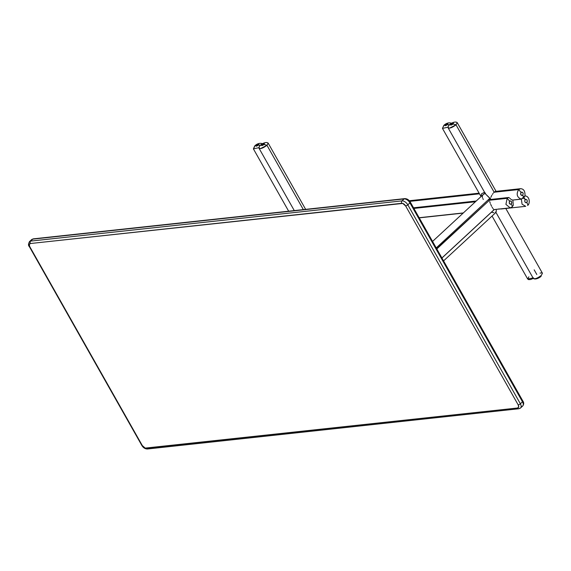 <?xml version="1.0" encoding="UTF-8"?>
<svg xmlns="http://www.w3.org/2000/svg" width="571" height="571" viewBox="0 0 571 571"><rect width="100%" height="100%" fill="white"/><g stroke="black" fill="none" stroke-linecap="round" stroke-linejoin="round"><path stroke-width="0.86" d="M259.02 147.611C259.748 149.359 262.396 148.596 266.971 145.312L264.109 144.477C261.989 145.826 261.24 145.905 261.853 144.72L260.376 145.27L259.12 146.868M260.319 145.327L259.912 145.741L260.376 145.27L258.477 145.091L260.376 145.27L261.853 144.72L261.568 145.555L262.432 145.462L264.523 143.821L263.531 143.742L261.853 144.72C263.973 143.378 264.723 143.292 264.109 144.477L266.971 145.312L303.344 209.607L266.971 145.312L260.455 148.617M254.587 146.654L254.759 145.876L256.229 145.334C258.342 143.985 259.098 143.906 258.477 145.091L258.899 144.427L257.899 144.349L255.808 145.99L256.807 146.069L258.477 145.091C256.365 146.433 255.615 146.511 256.229 145.334L254.759 145.876L253.403 148.874L254.587 146.654M261.39 144.499L262.26 144.206M529.039 279.397L527.69 279.033L528.874 276.821M540.016 273.116L541.501 272.881M533.307 277.777C534.035 279.526 536.683 278.762 541.258 275.479L541.087 276.264L537.946 277.784M485.593 194.047L489.554 197.859L490.325 199.486L489.447 199.843L508.725 197.487L507.162 198.323L509.639 201.113C511.552 200.814 512.094 201.777 511.273 203.997C509.361 204.304 508.818 203.34 509.639 201.113L507.162 198.323L505.913 204.397L510.181 207.858L512.059 206.973C512.465 206.738 512.201 205.746 511.273 203.997L511.78 202.883L511.516 201.577L510.11 200.849L509.296 201.599L509.396 203.54L510.281 204.268L511.273 203.997C512.201 205.746 512.465 206.738 512.059 206.973L510.174 207.858L505.913 204.389L507.162 198.323L489.44 200.243L436.815 248.949L489.44 200.243L507.162 198.323L508.725 197.487L490.325 199.486L489.839 198.315L436.23 247.921L489.839 198.315L485.593 194.047L485.393 193.084L482.845 194.932L485.393 193.084M524.87 196.16L523.678 197.445L525.184 199.579C527.097 199.272 527.64 200.235 526.819 202.462C527.747 204.204 528.011 205.196 527.604 205.439L527.604 205.439C528.011 205.196 527.747 204.204 526.819 202.462L527.326 201.349L527.062 200.043L525.655 199.315L524.842 200.064L524.942 201.998L525.827 202.734L526.819 202.462C524.906 202.762 524.364 201.806 525.184 199.579L522.736 195.253C520.831 195.56 520.281 194.597 521.109 192.37L518.632 189.579C516.063 194.219 516.969 197.402 521.359 199.136L524.877 195.882C530.002 196.074 530.138 203.818 527.711 205.389L527.604 205.439M448.078 127.133C448.806 128.889 451.461 128.118 456.029 124.842L453.167 124C451.047 125.349 450.298 125.427 450.912 124.242L449.434 124.792L448.178 126.391M443.646 126.177L443.817 125.399L445.287 124.856C447.407 123.507 448.156 123.429 447.536 124.614L449.434 124.792L448.97 125.263L451.318 123.729M494.279 209.586L441.94 258.013L494.279 209.586M496.128 209.821L495.985 209.35L496.128 209.821M496.285 210.713L496.228 210.271L496.285 210.713M496.285 211.484L496.299 211.12L496.285 211.484M436.665 248.685L489.44 200.243L436.665 248.685M489.704 201.556L489.825 201.97L489.704 201.556M489.961 202.405L490.296 203.333L489.961 202.405M490.696 204.311L491.131 205.296L490.696 204.311M491.602 206.252L491.131 205.296L491.602 206.252M492.559 207.937L492.088 207.145L492.559 207.937M493.415 209.114L493.009 208.601L493.415 209.114M494.029 209.593L510.174 207.858L512.173 206.923L513.322 205.225M260.383 145.262C261.739 143.728 266.229 141.487 268.156 143.1L266.971 145.312L268.156 143.1L305.642 209.357M534.17 269.84L536.826 274.523M409.821 201.363L479.476 193.819L409.821 201.363M483.437 192.748L484.522 192.605L481.774 193.569L480.968 195.61M494.158 192.227L518.632 189.579L494.158 192.227L494.757 191.749L494.158 192.227L456.029 124.842L494.158 192.227L493.58 192.827L494.158 192.227M495.3 191.463L496.128 191.528M489.447 199.843L488.876 200.307L489.447 199.843M475.415 201.763L413.889 208.429L475.415 201.763M476.228 201.006L413.532 207.801L476.228 201.006M482.466 197.687L482.295 196.024L482.845 194.932M483.323 199.45L482.845 198.587M541.258 275.479L542.443 273.266L541.258 275.479M495.913 212.219L495.999 211.827L495.5 212.091M499.875 209.057L498.697 208.943L499.875 209.057M492.994 193.548L492.416 194.376L492.994 193.548M491.859 195.282L491.345 196.246L491.859 195.282M490.896 197.223L491.345 196.246L490.896 197.223M490.361 198.665L490.518 198.194L490.361 198.665M449.927 124.378L450.912 124.242C453.031 122.901 453.781 122.815 453.167 124L453.445 123.172L451.989 123.514L450.633 125.078L453.167 124L456.029 124.842L449.513 128.14M449.17 128.168L448.092 127.783L448.278 126.191M449.377 124.849L447.536 124.614C445.423 125.955 444.673 126.041 445.287 124.856L444.866 125.513L445.865 125.591L447.857 124.242L447.821 123.779L446.957 123.871L443.817 125.399L442.461 128.396L447.957 127.205M448.542 125.784L448.97 125.263M456.029 124.842L457.214 122.622L496.335 191.77M512.872 200.057L521.359 199.136C516.969 197.402 516.063 194.219 518.632 189.579L521.109 192.37C523.015 192.07 523.564 193.027 522.736 195.253L523.678 197.445L521.701 198.994L512.872 200.057L513.265 205.296L512.872 200.057M512.458 200L511.966 199.843L512.458 200M511.438 199.593L511.966 199.843L511.438 199.593M510.902 199.243L510.374 198.815L510.902 199.243M509.846 198.323L510.374 198.815L509.846 198.323M509.296 197.802L508.725 197.487L509.296 197.802M521.359 199.136L522.072 204.204L525.72 206.324L500.967 209M495.599 191.392L520.516 188.694L518.632 189.579M524.563 198.58L522.85 198.166M522.736 195.253L523.214 193.462L522.586 192.356L521.573 192.106L520.766 192.855L520.631 194.169L521.751 195.525L522.736 195.253M492.844 212.59L491.824 212.284M493.922 212.598L493.387 212.633M492.045 216.038L527.69 279.033L533.036 277.934M532.914 278.141L532.315 278.398M260.112 148.646L259.034 148.26L259.22 146.668M259.484 146.262L259.912 145.741M288.662 211.199L253.403 148.874L258.899 147.682M260.868 144.856L260.376 145.27M148.075 448.685A1.749 1.335 -96.2 0 1 147.425 448.984A1.749 1.335 -96.2 0 1 146.197 448.228A1.749 1.335 83.8 0 0 147.446 448.984L518.811 408.757L520.552 407.987L522.672 406.024A5.246 2.955 -132.8 0 0 522.486 401.813L520.367 403.776L522.486 401.813L409.935 202.883L407.815 204.839L520.367 403.776A5.246 2.955 47.2 0 1 520.552 407.987A5.246 2.955 47.2 0 1 519.439 408.465A1.749 1.335 -96.2 0 1 518.811 408.757A1.749 1.335 -96.2 0 1 517.562 408.001L145.212 448.099L142.315 445.587L29.763 246.651L29.271 244.545L30.384 243.524L402.733 203.433L405.631 205.945L518.183 404.875L518.675 406.987L517.562 408.001L146.197 448.228A3.497 1.97 47.2 0 1 142.315 445.587L29.763 246.651A3.497 1.97 47.2 0 1 30.384 243.524A1.749 1.335 -96.2 0 1 30.627 241.105L401.991 200.885L404.111 198.922L32.747 239.142L30.627 241.105L32.747 239.142A5.246 2.955 -132.8 0 0 31.633 239.62L33.375 238.849A1.749 1.335 83.8 0 0 32.747 239.142A1.749 1.335 -96.2 0 1 33.389 238.849M407.516 199.736L408.586 200.464M409.507 201.463L409.871 202.02A1.749 0.557 150.5 0 1 410.335 202.141A1.749 0.557 150.5 0 1 409.935 202.883A5.246 2.955 -132.8 0 0 404.111 198.922L401.991 200.885A5.246 2.955 47.2 0 1 407.815 204.839L409.935 202.883A1.749 0.557 -29.5 0 0 410.335 202.148C408.922 199.821 407.059 198.644 404.739 198.622L33.375 238.849M31.633 239.62L29.514 241.583A5.246 2.955 47.2 0 1 30.627 241.105A5.246 2.955 -132.8 0 0 29.478 241.612M31.598 239.656A5.246 2.955 47.2 0 1 32.747 239.142L404.111 198.922A1.749 1.335 -96.2 0 1 404.739 198.622M404.753 198.622A1.749 1.335 83.8 0 0 404.111 198.922A5.246 2.955 47.2 0 1 409.935 202.883L522.486 401.813A1.749 0.557 -29.5 0 0 522.879 401.07L410.335 202.141M522.422 400.956A1.749 0.557 150.5 0 1 522.886 401.078A1.749 0.557 150.5 0 1 522.486 401.813A5.246 2.955 47.2 0 1 522.701 405.995A5.246 2.955 47.2 0 1 521.559 406.502M147.446 448.984C145.127 448.963 143.264 447.785 141.851 445.466A1.749 0.557 -29.5 0 0 142.315 445.587A1.749 0.557 150.5 0 1 141.851 445.466L29.307 246.536A1.749 0.557 -29.5 0 0 29.763 246.651A1.749 0.557 150.5 0 1 29.307 246.536C28.186 245.644 28.257 243.995 29.514 241.583M401.991 200.885L30.627 241.105A1.749 1.335 83.8 0 0 30.384 243.524L401.748 203.305A1.749 1.335 -96.2 0 1 401.991 200.885A1.749 1.335 83.8 0 0 401.748 203.305A3.497 1.97 47.2 0 1 405.631 205.945A1.749 0.557 -29.5 0 0 407.815 204.839A5.246 2.955 -132.8 0 0 401.991 200.885M520.588 407.958A5.246 2.955 -132.8 0 0 520.367 403.776L407.815 204.839A1.749 0.557 150.5 0 1 405.631 205.945L518.183 404.875A1.749 0.557 -29.5 0 0 520.367 403.776A1.749 0.557 150.5 0 1 518.183 404.875A3.497 1.97 47.2 0 1 517.562 408.001A1.749 1.335 83.8 0 0 518.796 408.757M262.539 143.721L262.532 143.706C259.855 142.821 257.264 143.542 254.759 145.876M527.69 279.033L528.689 279.647L530.73 279.483L533.307 278.412M451.59 123.229L451.597 123.243C448.913 122.344 446.322 123.065 443.817 125.399M443.567 260.89L496.028 212.355M432.554 241.426L483.194 194.568M441.911 257.956L494.179 209.593M409.3 200.735L479.112 193.176M463.345 212.933L419.143 217.722M442.461 128.396L481.032 196.567M542.443 273.266L505.792 208.479M541.087 276.264C539.731 277.799 535.241 280.04 533.314 278.427L495.935 212.355M485.471 193.862L448.085 127.783M449.441 124.785C450.797 123.25 455.287 121.009 457.214 122.622M463.167 213.097L419.221 217.858M520.509 188.694C523.771 188.815 525.256 191.249 524.956 195.989M294.293 210.592L259.027 148.26M522.879 401.07C524.028 402.698 523.957 404.347 522.672 406.024"/></g></svg>
